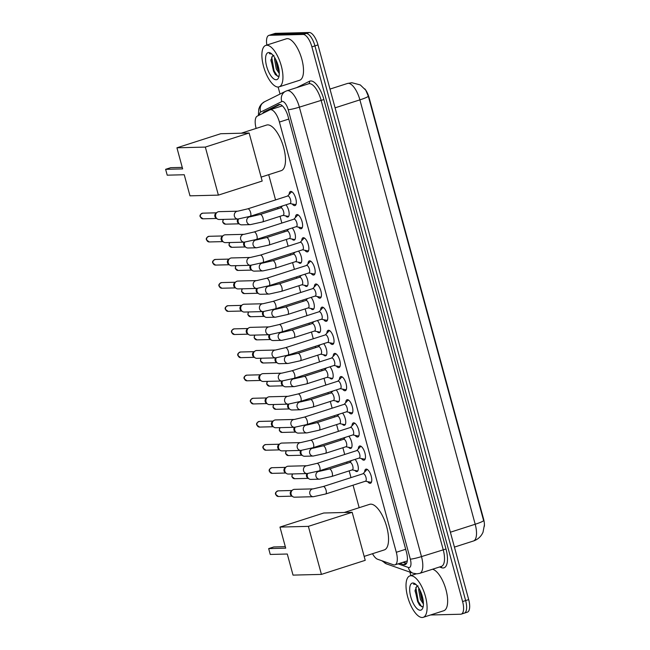 <?xml version="1.0" encoding="UTF-8"?>
<svg xmlns="http://www.w3.org/2000/svg" width="650" height="650" viewBox="0 0 650 650"><rect width="100%" height="100%" fill="white"/><g stroke="black" fill="none" stroke-linecap="round" stroke-linejoin="round"><path stroke-width="0.97" d="M285.935 204.823A6.963 2.746 72.2 0 1 288.998 211.908A6.963 2.746 72.2 0 1 287.934 216.978A6.963 2.746 72.2 0 1 287.617 217.027A6.963 2.746 72.2 0 1 285.675 215.881M292.224 227.963A6.963 2.746 72.2 0 1 295.287 235.048A6.963 2.746 72.2 0 1 294.223 240.118A6.963 2.746 72.2 0 1 293.906 240.167A6.963 2.746 72.2 0 1 291.964 239.021M298.512 251.103A6.963 2.746 72.2 0 1 301.576 258.188A6.963 2.746 72.2 0 1 300.503 263.258A6.963 2.746 72.2 0 1 300.194 263.315A6.963 2.746 72.2 0 1 298.252 262.161M304.793 274.243A6.963 2.746 72.2 0 1 307.856 281.328A6.963 2.746 72.2 0 1 306.792 286.398A6.963 2.746 72.2 0 1 306.475 286.455A6.963 2.746 72.2 0 1 304.541 285.301M311.082 297.383A6.963 2.746 72.2 0 1 314.145 304.476A6.963 2.746 72.2 0 1 313.081 309.538A6.963 2.746 72.2 0 1 312.764 309.595A6.963 2.746 72.2 0 1 310.822 308.441M317.371 320.523A6.963 2.746 72.2 0 1 320.434 327.616A6.963 2.746 72.2 0 1 319.369 332.678A6.963 2.746 72.2 0 1 319.053 332.735A6.963 2.746 72.2 0 1 317.111 331.581M323.659 343.663A6.963 2.746 72.2 0 1 326.723 350.756A6.963 2.746 72.2 0 1 325.658 355.818A6.963 2.746 72.2 0 1 325.341 355.875A6.963 2.746 72.2 0 1 323.399 354.721M329.948 366.811A6.963 2.746 72.2 0 1 333.011 373.896A6.963 2.746 72.2 0 1 331.939 378.958A6.963 2.746 72.2 0 1 331.63 379.015A6.963 2.746 72.2 0 1 329.688 377.861M336.237 389.951A6.963 2.746 72.2 0 1 339.3 397.036A6.963 2.746 72.2 0 1 338.227 402.106A6.963 2.746 72.2 0 1 337.911 402.155A6.963 2.746 72.2 0 1 335.977 401.009M342.517 413.091A6.963 2.746 72.2 0 1 345.581 420.176A6.963 2.746 72.2 0 1 344.516 425.246A6.963 2.746 72.2 0 1 344.199 425.295A6.963 2.746 72.2 0 1 342.257 424.149M348.806 436.231A6.963 2.746 72.2 0 1 351.869 443.316A6.963 2.746 72.2 0 1 350.805 448.386A6.963 2.746 72.2 0 1 350.488 448.435A6.963 2.746 72.2 0 1 348.546 447.289M355.095 459.371A6.963 2.746 72.2 0 1 358.158 466.456A6.963 2.746 72.2 0 1 357.094 471.526A6.963 2.746 72.2 0 1 356.777 471.575A6.963 2.746 72.2 0 1 354.835 470.429M289.161 194.366A7.41 2.917 72.2 0 1 290.469 191.466A7.41 2.917 72.2 0 1 290.81 191.417A7.41 2.917 72.2 0 1 295.644 198.039A7.41 2.917 72.2 0 1 295.002 205.579A7.41 2.917 72.2 0 1 294.669 205.636A7.41 2.917 72.2 0 1 292.248 203.986M295.449 217.506A7.41 2.917 72.2 0 1 296.757 214.614A7.41 2.917 72.2 0 1 297.091 214.557A7.41 2.917 72.2 0 1 301.933 221.179A7.41 2.917 72.2 0 1 301.291 228.719A7.41 2.917 72.2 0 1 300.958 228.776A7.41 2.917 72.2 0 1 298.537 227.126M301.738 240.646A7.41 2.917 72.2 0 1 303.046 237.754A7.41 2.917 72.2 0 1 303.379 237.697A7.41 2.917 72.2 0 1 308.214 244.319A7.41 2.917 72.2 0 1 307.58 251.859A7.41 2.917 72.2 0 1 307.247 251.916A7.41 2.917 72.2 0 1 304.826 250.266M308.019 263.794A7.41 2.917 72.2 0 1 309.335 260.894A7.41 2.917 72.2 0 1 309.668 260.837A7.41 2.917 72.2 0 1 314.502 267.459A7.41 2.917 72.2 0 1 313.869 274.999A7.41 2.917 72.2 0 1 313.536 275.056A7.41 2.917 72.2 0 1 311.114 273.406M314.308 286.934A7.41 2.917 72.2 0 1 315.624 284.034A7.41 2.917 72.2 0 1 315.957 283.977A7.41 2.917 72.2 0 1 320.791 290.599A7.41 2.917 72.2 0 1 320.149 298.139A7.41 2.917 72.2 0 1 319.816 298.196A7.41 2.917 72.2 0 1 317.395 296.546M320.596 310.074A7.41 2.917 72.2 0 1 321.904 307.174A7.41 2.917 72.2 0 1 322.246 307.117A7.41 2.917 72.2 0 1 327.08 313.739A7.41 2.917 72.2 0 1 326.438 321.279A7.41 2.917 72.2 0 1 326.105 321.336A7.41 2.917 72.2 0 1 323.684 319.686M326.885 333.214A7.41 2.917 72.2 0 1 328.193 330.314A7.41 2.917 72.2 0 1 328.526 330.257A7.41 2.917 72.2 0 1 333.369 336.879A7.41 2.917 72.2 0 1 332.727 344.419A7.41 2.917 72.2 0 1 332.394 344.476A7.41 2.917 72.2 0 1 329.973 342.826M333.174 356.354A7.41 2.917 72.2 0 1 334.482 353.454A7.41 2.917 72.2 0 1 334.815 353.397A7.41 2.917 72.2 0 1 339.649 360.019A7.41 2.917 72.2 0 1 339.016 367.559A7.41 2.917 72.2 0 1 338.683 367.616A7.41 2.917 72.2 0 1 336.261 365.966M339.454 379.494A7.41 2.917 72.2 0 1 340.771 376.594A7.41 2.917 72.2 0 1 341.104 376.537A7.41 2.917 72.2 0 1 345.938 383.159A7.41 2.917 72.2 0 1 345.304 390.699A7.41 2.917 72.2 0 1 344.971 390.756A7.41 2.917 72.2 0 1 342.55 389.106M345.743 402.634A7.41 2.917 72.2 0 1 347.059 399.734A7.41 2.917 72.2 0 1 347.392 399.677A7.41 2.917 72.2 0 1 352.227 406.307A7.41 2.917 72.2 0 1 351.593 413.839A7.41 2.917 72.2 0 1 351.252 413.896A7.41 2.917 72.2 0 1 348.831 412.246M352.032 425.774A7.41 2.917 72.2 0 1 353.348 422.874A7.41 2.917 72.2 0 1 353.681 422.817A7.41 2.917 72.2 0 1 358.516 429.447A7.41 2.917 72.2 0 1 357.874 436.987A7.41 2.917 72.2 0 1 357.541 437.036A7.41 2.917 72.2 0 1 355.119 435.386M358.321 448.914A7.41 2.917 72.2 0 1 359.629 446.014A7.41 2.917 72.2 0 1 359.962 445.957A7.41 2.917 72.2 0 1 364.804 452.587A7.41 2.917 72.2 0 1 364.162 460.127A7.41 2.917 72.2 0 1 363.829 460.176A7.41 2.917 72.2 0 1 361.408 458.534M364.609 472.054A7.41 2.917 72.2 0 1 365.918 469.154A7.41 2.917 72.2 0 1 366.251 469.105A7.41 2.917 72.2 0 1 371.093 475.727A7.41 2.917 72.2 0 1 370.451 483.267A7.41 2.917 72.2 0 1 370.118 483.324A7.41 2.917 72.2 0 1 367.697 481.674M372.507 553.702A13.057 5.143 -107.8 0 0 377.609 559.252L393.412 564.785A13.057 5.143 -107.8 0 0 394.387 564.956A13.057 5.143 -107.8 0 0 394.973 564.858A13.057 5.143 -107.8 0 0 396.305 552.289L279.419 122.07A13.057 5.143 -107.8 0 0 270.099 109.769A13.057 5.143 -107.8 0 0 269.815 109.891L257.221 116.139A13.057 5.143 -107.8 0 0 256.132 128.424M484.372 526.264A11.749 4.631 -107.8 0 0 483.535 518.863L369.143 97.817A11.749 4.631 -107.8 0 0 364.804 88.879M268.694 174.679L275.551 199.932M277.615 207.496L277.956 208.756M280.012 216.32L281.84 223.072M283.896 230.636L284.237 231.896M286.293 239.46L288.129 246.212M290.184 253.776L290.526 255.036M292.581 262.6L294.418 269.352M296.473 276.916L296.814 278.176M298.87 285.748L300.706 292.492M302.762 300.056L303.103 301.316M305.159 308.888L306.995 315.632M309.051 323.204L309.392 324.456M311.447 332.028L313.276 338.772M315.331 346.344L315.673 347.596M317.736 355.168L319.564 361.912M321.62 369.484L321.961 370.736M324.017 378.308L325.853 385.052M327.909 392.624L328.25 393.876M330.306 401.448L332.142 408.192M334.197 415.764L334.539 417.016M336.594 424.588L338.431 431.332M340.486 438.904L340.827 440.164M342.883 447.728L344.711 454.472M346.767 462.044L347.108 463.304M349.172 470.868L351 477.62M353.056 485.184L359.174 507.699M484.38 525.062L482.991 532.334L481.951 534.308C479.919 537.542 477.076 539.776 473.419 541.003A17.412 6.857 -107.8 0 0 475.199 524.249A15.234 1.609 -15.2 0 0 483.624 520.626L368.322 96.249L365.747 90.171L360.295 84.939L351.845 82.721L347.474 83.468L329.981 89.082M266.866 45.061A13.057 5.143 72.2 0 1 268.84 35.409L271.895 34.426A13.057 5.143 72.2 0 1 272.48 34.328L306.199 33.475A13.057 5.143 72.2 0 1 314.933 45.874L465.644 600.584A13.057 5.143 72.2 0 1 464.311 613.153L467.358 612.17A13.057 5.143 72.2 0 0 468.691 599.601L317.98 44.899A13.057 5.143 72.2 0 0 309.246 32.5L275.527 33.345A13.057 5.143 72.2 0 0 274.942 33.451L271.895 34.426A13.057 5.143 72.2 0 1 272.48 34.328L306.199 33.475A13.057 5.143 72.2 0 1 314.933 45.874L465.644 600.584A13.057 5.143 72.2 0 1 464.311 613.153A13.057 5.143 72.2 0 1 463.718 613.251M399.856 563.29L403.536 564.582A13.057 5.143 -107.8 0 0 404.511 564.744A13.057 5.143 -107.8 0 0 405.104 564.647A13.057 5.143 -107.8 0 0 406.437 552.086L288.178 116.838A13.057 5.143 -107.8 0 0 278.866 104.544A13.057 5.143 -107.8 0 0 278.582 104.658L264.095 111.849A13.057 5.143 -107.8 0 0 262.754 113.392M268.84 35.409A13.057 5.143 72.2 0 1 269.433 35.303L303.152 34.458A13.057 5.143 72.2 0 1 311.886 46.857L462.597 601.559A13.057 5.143 72.2 0 1 461.264 614.128A13.057 5.143 72.2 0 1 460.671 614.226L430.519 614.989M410.865 575.583L409.923 572.114M280.036 94.055L278.119 87.019M266.224 111.67A13.057 5.143 72.2 0 1 267.142 110.866L279.988 104.487M406.429 563.542L402.902 562.307M410.873 575.729A21.767 8.572 72.2 0 1 425.084 595.189A21.767 8.572 72.2 0 1 423.207 617.337A21.767 8.572 72.2 0 1 422.224 617.5A21.767 8.572 72.2 0 1 408.013 598.041A21.767 8.572 72.2 0 1 409.89 575.892A21.767 8.572 72.2 0 1 410.873 575.729M432.518 569.238A21.767 8.572 72.2 0 1 445.997 589.802A21.767 8.572 72.2 0 1 443.771 610.732L423.207 617.337M418.031 585.878L416.666 586.454L415.033 590.939L419.258 604.784L421.956 606.791L423.223 606.369M420.249 610.228A14.186 5.59 72.2 0 1 410.759 596.757A14.186 5.59 72.2 0 1 412.848 583.001A14.186 5.59 72.2 0 1 414.911 583.676A14.186 5.59 72.2 0 1 421.874 594.904A14.186 5.59 72.2 0 1 422.752 608.091A14.186 5.59 72.2 0 1 420.249 610.228M415.61 584.188L413.489 584.155L415.976 584.504M414.391 583.919L413.847 584.009M416.666 586.454A9.839 3.876 72.2 0 1 417.349 586.024A9.839 3.876 72.2 0 1 417.373 586.016M419.851 589.948L421.631 599.089L423.361 602.274M418.86 588.169L418.665 589.778L420.42 599.479L423.418 603.988M420.006 590.257L423.321 601.794M415.082 590.135L417.641 601.616L419.632 605.239M420.851 592.117L423.069 599.852M415.813 587.47L418.243 601.421L421.679 606.734M266.744 45.248A21.767 8.572 72.2 0 1 280.954 64.707A21.767 8.572 72.2 0 1 279.077 86.856A21.767 8.572 72.2 0 1 278.094 87.019A21.767 8.572 72.2 0 1 263.884 67.559A21.767 8.572 72.2 0 1 265.761 45.411A21.767 8.572 72.2 0 1 266.744 45.248M265.761 45.411L286.333 38.805A21.767 8.572 72.2 0 1 287.316 38.642A21.767 8.572 72.2 0 1 301.519 58.102A21.767 8.572 72.2 0 1 299.642 80.251L279.077 86.856M273.902 55.396L272.537 55.973L270.904 60.458L275.129 74.311L277.826 76.31L279.094 75.888M276.12 79.755A14.186 5.59 72.2 0 1 266.638 66.284A14.186 5.59 72.2 0 1 268.718 52.52A14.186 5.59 72.2 0 1 270.782 53.194A14.186 5.59 72.2 0 1 277.745 64.423A14.186 5.59 72.2 0 1 278.623 77.61A14.186 5.59 72.2 0 1 276.12 79.755M271.481 53.706L269.36 53.674L271.846 54.023M270.27 53.438L269.717 53.527M272.537 55.973A9.839 3.876 72.2 0 1 273.219 55.542A9.839 3.876 72.2 0 1 273.244 55.534M275.722 59.475L277.501 68.608L279.232 71.793M274.739 57.688L274.536 59.296L276.291 68.998L279.289 73.515M275.876 59.776L279.191 71.313M270.961 59.654L273.512 71.134L275.502 74.758M276.721 61.644L278.939 69.371M271.684 56.989L274.113 70.939L277.55 76.253M344.264 512.484L369.639 504.335A23.944 9.433 72.2 0 1 370.719 504.156A23.944 9.433 72.2 0 1 386.352 525.566A23.944 9.433 72.2 0 1 384.288 549.924L364.154 556.392M285.707 548.169L268.669 548.6L270.254 554.45L287.292 554.019L293.02 575.112L321.417 574.397L308.368 526.362L279.971 527.077L285.707 548.169M285.293 546.666L273.772 546.959L268.669 548.6M279.971 527.077L323.773 513.004L352.17 512.289L365.227 560.324L321.417 574.397M308.368 526.362L352.17 512.289M241.215 133.218L266.598 125.06A23.944 9.433 72.2 0 1 267.678 124.881A23.944 9.433 72.2 0 1 283.303 146.291A23.944 9.433 72.2 0 1 281.239 170.649L261.105 177.117M182.658 168.894L165.62 169.325L167.213 175.175L184.243 174.744L189.979 195.837L218.376 195.122L205.327 147.087L176.93 147.802L182.658 168.894M182.252 167.399L170.722 167.684L165.62 169.325M176.93 147.802L220.732 133.729L249.129 133.014L262.178 181.049L218.376 195.122M205.327 147.087L249.129 133.014M365.414 481.211L370.37 482.202A6.532 2.576 -107.8 0 0 370.646 482.235A6.532 2.576 -107.8 0 0 370.947 482.178A6.532 2.576 -107.8 0 0 371.597 481.642M367.794 469.804A6.532 2.576 -107.8 0 0 367.242 469.698A6.532 2.576 -107.8 0 0 366.949 469.747A6.532 2.576 -107.8 0 0 366.47 470.064L363.017 473.753A3.916 1.544 -107.8 0 1 363.179 473.704L323.261 486.525A3.916 1.544 -107.8 0 1 323.432 486.501A3.916 1.544 -107.8 0 1 325.983 489.978A3.916 1.544 -107.8 0 1 325.658 493.992A3.916 1.544 -107.8 0 1 325.479 494.016M365.398 481.195A3.916 1.544 -107.8 0 0 365.576 481.163A3.916 1.544 -107.8 0 0 365.909 477.181A3.916 1.544 -107.8 0 0 363.358 473.671A3.916 1.544 -107.8 0 0 363.179 473.704M313.186 488.881A3.916 3.575 -91.4 0 0 309.863 493.894A3.916 3.575 -91.4 0 0 313.389 496.714L294.678 497.185A3.916 3.575 -91.4 0 1 293.564 489.507A3.916 3.575 -91.4 0 1 294.483 489.352L313.186 488.881L323.261 486.525M292.662 496.559L291.419 495.69A2.828 2.584 -91.4 0 1 291.306 491.002L292.5 490.067M359.125 458.071L364.081 459.062A6.532 2.576 -107.8 0 0 364.366 459.087A6.532 2.576 -107.8 0 0 364.658 459.038A6.532 2.576 -107.8 0 0 365.308 458.502M361.506 446.664A6.532 2.576 -107.8 0 0 360.953 446.558A6.532 2.576 -107.8 0 0 360.661 446.607A6.532 2.576 -107.8 0 0 360.181 446.924L356.728 450.613M359.109 458.055A3.916 1.544 -107.8 0 0 359.287 458.023A3.916 1.544 -107.8 0 0 359.621 454.033A3.916 1.544 -107.8 0 0 357.069 450.531A3.916 1.544 -107.8 0 0 356.891 450.564A3.916 1.544 -107.8 0 0 356.728 450.645M306.906 465.741A3.916 3.575 -91.4 0 0 303.574 470.754A3.916 3.575 -91.4 0 0 307.101 473.574L288.397 474.045A3.916 3.575 -91.4 0 1 287.276 466.367A3.916 3.575 -91.4 0 1 288.194 466.212L306.906 465.741L316.973 463.385A3.916 1.544 -107.8 0 1 317.151 463.361A3.916 1.544 -107.8 0 1 319.702 466.838A3.916 1.544 -107.8 0 1 319.369 470.844A3.916 1.544 -107.8 0 1 319.191 470.876M286.374 473.419L285.131 472.55A2.828 2.584 -91.4 0 1 285.017 467.862L286.211 466.927M350.439 427.505A3.916 1.544 -107.8 0 1 350.602 427.424A3.916 1.544 -107.8 0 1 350.781 427.391A3.916 1.544 -107.8 0 1 353.34 430.893A3.916 1.544 -107.8 0 1 352.999 434.882A3.916 1.544 -107.8 0 1 352.82 434.915L357.801 435.923A6.532 2.576 -107.8 0 0 358.077 435.947A6.532 2.576 -107.8 0 0 358.369 435.898A6.532 2.576 -107.8 0 0 359.027 435.362M355.225 423.524A6.532 2.576 -107.8 0 0 354.673 423.418A6.532 2.576 -107.8 0 0 354.372 423.467A6.532 2.576 -107.8 0 0 353.901 423.784L350.447 427.473M300.617 442.601A3.916 3.575 -91.4 0 0 297.286 447.614A3.916 3.575 -91.4 0 0 300.812 450.434L282.108 450.897A3.916 3.575 -91.4 0 1 280.987 443.227A3.916 3.575 -91.4 0 1 281.913 443.064L300.617 442.601L310.684 440.245A3.916 1.544 -107.8 0 1 310.863 440.221A3.916 1.544 -107.8 0 1 313.414 443.698A3.916 1.544 -107.8 0 1 313.081 447.704A3.916 1.544 -107.8 0 1 312.902 447.736M280.085 450.279L278.85 449.41A2.828 2.584 -91.4 0 1 278.728 444.722L279.923 443.788M346.556 411.791L351.512 412.783A6.532 2.576 -107.8 0 0 351.788 412.807A6.532 2.576 -107.8 0 0 352.081 412.758A6.532 2.576 -107.8 0 0 352.739 412.222M348.936 400.384A6.532 2.576 -107.8 0 0 348.384 400.278A6.532 2.576 -107.8 0 0 348.091 400.327A6.532 2.576 -107.8 0 0 347.612 400.644L344.159 404.332M346.539 411.775A3.916 1.544 -107.8 0 0 346.71 411.743A3.916 1.544 -107.8 0 0 347.051 407.753A3.916 1.544 -107.8 0 0 344.492 404.251A3.916 1.544 -107.8 0 0 344.313 404.284A3.916 1.544 -107.8 0 0 344.159 404.365M294.328 419.453A3.916 3.575 -91.4 0 0 290.997 424.474A3.916 3.575 -91.4 0 0 294.523 427.286L275.819 427.757A3.916 3.575 -91.4 0 1 274.698 420.087A3.916 3.575 -91.4 0 1 275.624 419.924L294.328 419.453L304.395 417.105A3.916 1.544 -107.8 0 1 304.574 417.081A3.916 1.544 -107.8 0 1 307.125 420.558A3.916 1.544 -107.8 0 1 306.792 424.564A3.916 1.544 -107.8 0 1 306.613 424.596M273.804 427.139L272.561 426.27A2.828 2.584 -91.4 0 1 272.439 421.582L273.642 420.648M340.267 388.651L345.223 389.642A6.532 2.576 -107.8 0 0 345.499 389.667A6.532 2.576 -107.8 0 0 345.792 389.618A6.532 2.576 -107.8 0 0 346.45 389.082M342.648 377.244A6.532 2.576 -107.8 0 0 342.095 377.138A6.532 2.576 -107.8 0 0 341.803 377.187A6.532 2.576 -107.8 0 0 341.323 377.504L337.87 381.192M340.251 388.635A3.916 1.544 -107.8 0 0 340.421 388.602A3.916 1.544 -107.8 0 0 340.762 384.613A3.916 1.544 -107.8 0 0 338.203 381.111A3.916 1.544 -107.8 0 0 338.033 381.144A3.916 1.544 -107.8 0 0 337.87 381.217M288.039 396.313A3.916 3.575 -91.4 0 0 284.708 401.334A3.916 3.575 -91.4 0 0 288.243 404.146L269.531 404.617A3.916 3.575 -91.4 0 1 268.409 396.947A3.916 3.575 -91.4 0 1 269.336 396.784L288.039 396.313L298.106 393.965A3.916 1.544 -107.8 0 1 298.285 393.933A3.916 1.544 -107.8 0 1 300.836 397.418A3.916 1.544 -107.8 0 1 300.503 401.424A3.916 1.544 -107.8 0 1 300.332 401.456M267.516 403.999L266.273 403.13A2.828 2.584 -91.4 0 1 266.159 398.442L267.353 397.507M336.359 354.104A6.532 2.576 -107.8 0 0 335.806 353.998A6.532 2.576 -107.8 0 0 335.514 354.047A6.532 2.576 -107.8 0 0 335.034 354.356L331.581 358.053A3.916 1.544 -107.8 0 1 331.744 358.004A3.916 1.544 -107.8 0 1 331.914 357.971A3.916 1.544 -107.8 0 1 334.474 361.473A3.916 1.544 -107.8 0 1 334.141 365.463A3.916 1.544 -107.8 0 1 333.962 365.487L338.934 366.502A6.532 2.576 -107.8 0 0 339.211 366.527A6.532 2.576 -107.8 0 0 339.511 366.478A6.532 2.576 -107.8 0 0 340.161 365.942M281.751 373.173A3.916 3.575 -91.4 0 0 278.428 378.194A3.916 3.575 -91.4 0 0 281.954 381.006L263.242 381.477A3.916 3.575 -91.4 0 1 262.129 373.807A3.916 3.575 -91.4 0 1 263.047 373.644L281.751 373.173L291.826 370.825A3.916 1.544 -107.8 0 1 291.996 370.793A3.916 1.544 -107.8 0 1 294.548 374.278A3.916 1.544 -107.8 0 1 294.223 378.284A3.916 1.544 -107.8 0 1 294.044 378.316M261.227 380.859L259.984 379.99A2.828 2.584 -91.4 0 1 259.87 375.302L261.064 374.368M327.689 342.371L332.646 343.363A6.532 2.576 -107.8 0 0 332.922 343.387A6.532 2.576 -107.8 0 0 333.223 343.338A6.532 2.576 -107.8 0 0 333.873 342.794M330.07 330.964A6.532 2.576 -107.8 0 0 329.517 330.858A6.532 2.576 -107.8 0 0 329.225 330.907A6.532 2.576 -107.8 0 0 328.746 331.216L325.293 334.912M327.673 342.347A3.916 1.544 -107.8 0 0 327.852 342.322A3.916 1.544 -107.8 0 0 328.185 338.333A3.916 1.544 -107.8 0 0 325.634 334.831A3.916 1.544 -107.8 0 0 325.455 334.864A3.916 1.544 -107.8 0 0 325.293 334.937M275.47 350.033A3.916 3.575 -91.4 0 0 272.139 355.054A3.916 3.575 -91.4 0 0 275.665 357.866L256.961 358.337A3.916 3.575 -91.4 0 1 255.84 350.659A3.916 3.575 -91.4 0 1 256.758 350.504L275.47 350.033L285.537 347.685A3.916 1.544 -107.8 0 1 285.716 347.652A3.916 1.544 -107.8 0 1 288.267 351.138A3.916 1.544 -107.8 0 1 287.934 355.144A3.916 1.544 -107.8 0 1 287.755 355.176M254.938 357.719L253.695 356.85A2.828 2.584 -91.4 0 1 253.581 352.162L254.776 351.227M321.401 319.231L326.365 320.223A6.532 2.576 -107.8 0 0 326.641 320.247A6.532 2.576 -107.8 0 0 326.934 320.198A6.532 2.576 -107.8 0 0 327.592 319.654M323.789 307.824A6.532 2.576 -107.8 0 0 323.237 307.718A6.532 2.576 -107.8 0 0 322.936 307.767A6.532 2.576 -107.8 0 0 322.457 308.076L319.012 311.773M321.384 319.207A3.916 1.544 -107.8 0 0 321.563 319.183A3.916 1.544 -107.8 0 0 321.904 315.193A3.916 1.544 -107.8 0 0 319.345 311.691A3.916 1.544 -107.8 0 0 319.166 311.724A3.916 1.544 -107.8 0 0 319.004 311.797M269.181 326.893A3.916 3.575 -91.4 0 0 265.85 331.914A3.916 3.575 -91.4 0 0 269.376 334.726L250.672 335.197A3.916 3.575 -91.4 0 1 249.551 327.519A3.916 3.575 -91.4 0 1 250.477 327.364L269.181 326.893L279.248 324.545A3.916 1.544 -107.8 0 1 279.427 324.512A3.916 1.544 -107.8 0 1 281.978 327.998A3.916 1.544 -107.8 0 1 281.645 332.004A3.916 1.544 -107.8 0 1 281.466 332.036M248.649 334.579L247.414 333.71A2.828 2.584 -91.4 0 1 247.293 329.022L248.487 328.088M315.12 296.091L320.076 297.082A6.532 2.576 -107.8 0 0 320.352 297.107A6.532 2.576 -107.8 0 0 320.645 297.058A6.532 2.576 -107.8 0 0 321.303 296.514M317.501 284.684A6.532 2.576 -107.8 0 0 316.948 284.578A6.532 2.576 -107.8 0 0 316.656 284.627A6.532 2.576 -107.8 0 0 316.176 284.936L312.723 288.632A3.916 1.544 -107.8 0 1 312.877 288.576L272.959 301.405A3.916 1.544 -107.8 0 1 273.138 301.373A3.916 1.544 -107.8 0 1 275.689 304.858A3.916 1.544 -107.8 0 1 275.356 308.864A3.916 1.544 -107.8 0 1 275.178 308.896M315.096 296.067A3.916 1.544 -107.8 0 0 315.274 296.043A3.916 1.544 -107.8 0 0 315.616 292.053A3.916 1.544 -107.8 0 0 313.056 288.551A3.916 1.544 -107.8 0 0 312.877 288.576M262.892 303.753A3.916 3.575 -91.4 0 0 259.561 308.774A3.916 3.575 -91.4 0 0 263.088 311.586L244.384 312.057A3.916 3.575 -91.4 0 1 243.262 304.379A3.916 3.575 -91.4 0 1 244.189 304.224L262.892 303.753L272.959 301.405M242.369 311.439L241.126 310.562A2.828 2.584 -91.4 0 1 241.004 305.874L242.206 304.947M308.831 272.951L313.787 273.942A6.532 2.576 -107.8 0 0 314.064 273.967A6.532 2.576 -107.8 0 0 314.356 273.918A6.532 2.576 -107.8 0 0 315.014 273.374M311.212 261.544A6.532 2.576 -107.8 0 0 310.659 261.438A6.532 2.576 -107.8 0 0 310.367 261.487A6.532 2.576 -107.8 0 0 309.887 261.796L306.434 265.493M308.815 272.927A3.916 1.544 -107.8 0 0 308.986 272.894A3.916 1.544 -107.8 0 0 309.327 268.913A3.916 1.544 -107.8 0 0 306.767 265.411A3.916 1.544 -107.8 0 0 306.597 265.436A3.916 1.544 -107.8 0 0 306.434 265.517M256.604 280.613A3.916 3.575 -91.4 0 0 253.273 285.634A3.916 3.575 -91.4 0 0 256.799 288.446L238.095 288.917A3.916 3.575 -91.4 0 1 236.974 281.239A3.916 3.575 -91.4 0 1 237.9 281.084L256.604 280.613L266.671 278.265A3.916 1.544 -107.8 0 1 266.849 278.233A3.916 1.544 -107.8 0 1 269.401 281.718A3.916 1.544 -107.8 0 1 269.067 285.724A3.916 1.544 -107.8 0 1 268.897 285.748M236.08 288.299L234.837 287.422A2.828 2.584 -91.4 0 1 234.715 282.734L235.918 281.808M304.923 238.404A6.532 2.576 -107.8 0 0 304.371 238.29A6.532 2.576 -107.8 0 0 304.078 238.347A6.532 2.576 -107.8 0 0 303.599 238.656L300.146 242.352A3.916 1.544 -107.8 0 1 300.308 242.296A3.916 1.544 -107.8 0 1 300.479 242.271A3.916 1.544 -107.8 0 1 303.038 245.773A3.916 1.544 -107.8 0 1 302.705 249.754A3.916 1.544 -107.8 0 1 302.526 249.787L307.499 250.803A6.532 2.576 -107.8 0 0 307.775 250.827A6.532 2.576 -107.8 0 0 308.076 250.778A6.532 2.576 -107.8 0 0 308.726 250.234M261.024 263.12L262.73 263.079A3.916 3.575 -91.4 0 0 259.399 268.101A3.916 3.575 -91.4 0 0 262.925 270.912L254.304 271.131A3.916 3.575 -91.4 0 1 252.281 270.506L251.046 269.636A2.828 2.584 -91.4 0 1 250.551 265.306L231.806 265.777A3.916 3.575 -91.4 0 1 230.693 258.099A3.916 3.575 -91.4 0 1 231.611 257.944L250.315 257.473L260.39 255.125A3.916 1.544 -107.8 0 1 260.561 255.092A3.916 1.544 -107.8 0 1 263.112 258.578A3.916 1.544 -107.8 0 1 262.787 262.584A3.916 1.544 -107.8 0 1 262.608 262.608M229.791 265.159L228.548 264.282A2.828 2.584 -91.4 0 1 228.434 259.594L229.629 258.668M296.254 226.671L301.21 227.662A6.532 2.576 -107.8 0 0 301.486 227.687A6.532 2.576 -107.8 0 0 301.787 227.638A6.532 2.576 -107.8 0 0 302.437 227.094M298.634 215.264A6.532 2.576 -107.8 0 0 298.082 215.15A6.532 2.576 -107.8 0 0 297.789 215.199A6.532 2.576 -107.8 0 0 297.31 215.516L293.857 219.213M296.238 226.647A3.916 1.544 -107.8 0 0 296.416 226.614A3.916 1.544 -107.8 0 0 296.749 222.633A3.916 1.544 -107.8 0 0 294.198 219.131A3.916 1.544 -107.8 0 0 294.019 219.156A3.916 1.544 -107.8 0 0 293.857 219.237M244.034 234.333A3.916 3.575 -91.4 0 0 240.703 239.346A3.916 3.575 -91.4 0 0 244.229 242.166L225.526 242.637A3.916 3.575 -91.4 0 1 224.404 234.959A3.916 3.575 -91.4 0 1 225.322 234.804L244.034 234.333L254.101 231.985A3.916 1.544 -107.8 0 1 254.28 231.953A3.916 1.544 -107.8 0 1 256.831 235.438A3.916 1.544 -107.8 0 1 256.498 239.444A3.916 1.544 -107.8 0 1 256.319 239.468M223.502 242.011L222.259 241.142A2.828 2.584 -91.4 0 1 222.146 236.454L223.34 235.528M289.965 203.531L294.929 204.523A6.532 2.576 -107.8 0 0 295.206 204.547A6.532 2.576 -107.8 0 0 295.498 204.498A6.532 2.576 -107.8 0 0 296.148 203.954M292.354 192.124A6.532 2.576 -107.8 0 0 291.801 192.01A6.532 2.576 -107.8 0 0 291.501 192.059A6.532 2.576 -107.8 0 0 291.021 192.376L287.568 196.064M289.949 203.507A3.916 1.544 -107.8 0 0 290.127 203.474A3.916 1.544 -107.8 0 0 290.469 199.493A3.916 1.544 -107.8 0 0 287.909 195.983A3.916 1.544 -107.8 0 0 287.731 196.016A3.916 1.544 -107.8 0 0 287.568 196.097M237.746 211.193A3.916 3.575 -91.4 0 0 234.414 216.206A3.916 3.575 -91.4 0 0 237.941 219.026L219.237 219.497A3.916 3.575 -91.4 0 1 218.116 211.819A3.916 3.575 -91.4 0 1 219.042 211.664L237.746 211.193L247.812 208.837A3.916 1.544 -107.8 0 1 247.991 208.812A3.916 1.544 -107.8 0 1 250.543 212.298A3.916 1.544 -107.8 0 1 250.209 216.304A3.916 1.544 -107.8 0 1 250.031 216.328M217.214 218.871L215.979 218.002A2.828 2.584 -91.4 0 1 215.857 213.314L217.051 212.379M352.186 469.901L357.151 470.892A6.532 2.576 -107.8 0 0 357.427 470.917A6.532 2.576 -107.8 0 0 357.719 470.868A6.532 2.576 -107.8 0 0 357.874 470.803L357.719 470.868M352.17 469.877A3.916 1.544 -107.8 0 0 352.349 469.844A3.916 1.544 -107.8 0 0 352.69 465.863A3.916 1.544 -107.8 0 0 350.131 462.361A3.916 1.544 -107.8 0 0 349.952 462.386A3.916 1.544 -107.8 0 0 349.789 462.467M317.606 471.388L319.312 471.348A3.916 3.575 -91.4 0 0 315.989 476.361A3.916 3.575 -91.4 0 0 319.516 479.18L310.887 479.399A3.916 3.575 -91.4 0 1 307.669 473.541M308.872 478.774L307.629 477.904A2.828 2.584 -91.4 0 1 307.141 473.566M345.906 446.761L350.862 447.753A6.532 2.576 -107.8 0 0 351.138 447.777A6.532 2.576 -107.8 0 0 351.431 447.728A6.532 2.576 -107.8 0 0 351.585 447.663M345.889 446.737A3.916 1.544 -107.8 0 0 346.06 446.704A3.916 1.544 -107.8 0 0 346.401 442.723A3.916 1.544 -107.8 0 0 343.842 439.221A3.916 1.544 -107.8 0 0 343.663 439.246A3.916 1.544 -107.8 0 0 343.509 439.327M311.317 448.248L313.032 448.207A3.916 3.575 -91.4 0 0 309.701 453.221A3.916 3.575 -91.4 0 0 313.227 456.04L304.598 456.251A3.916 3.575 -91.4 0 1 301.389 450.401M302.583 455.634L301.34 454.764A2.828 2.584 -91.4 0 1 300.852 450.426M339.617 423.621L344.573 424.604A6.532 2.576 -107.8 0 0 344.849 424.637A6.532 2.576 -107.8 0 0 345.142 424.588A6.532 2.576 -107.8 0 0 345.304 424.515M339.601 423.597A3.916 1.544 -107.8 0 0 339.771 423.564A3.916 1.544 -107.8 0 0 340.113 419.583A3.916 1.544 -107.8 0 0 337.553 416.073A3.916 1.544 -107.8 0 0 337.382 416.106A3.916 1.544 -107.8 0 0 337.22 416.187M305.029 425.108L306.743 425.067A3.916 3.575 -91.4 0 0 303.412 430.081A3.916 3.575 -91.4 0 0 306.938 432.9L298.309 433.111A3.916 3.575 -91.4 0 1 295.1 427.261M296.294 432.494L295.051 431.624A2.828 2.584 -91.4 0 1 294.564 427.286M333.328 400.473L338.284 401.464A6.532 2.576 -107.8 0 0 338.561 401.489A6.532 2.576 -107.8 0 0 338.861 401.44A6.532 2.576 -107.8 0 0 339.016 401.375M333.312 400.457A3.916 1.544 -107.8 0 0 333.491 400.424A3.916 1.544 -107.8 0 0 333.824 396.443A3.916 1.544 -107.8 0 0 331.264 392.933A3.916 1.544 -107.8 0 0 331.094 392.966A3.916 1.544 -107.8 0 0 330.931 393.047M298.748 401.968L300.454 401.928A3.916 3.575 -91.4 0 0 297.123 406.941A3.916 3.575 -91.4 0 0 300.649 409.76L292.029 409.971A3.916 3.575 -91.4 0 1 288.811 404.121M290.006 409.354L288.771 408.484A2.828 2.584 -91.4 0 1 288.275 404.146M326.471 367.924L324.642 369.874A3.916 1.544 -107.8 0 1 324.805 369.826A3.916 1.544 -107.8 0 1 324.984 369.793A3.916 1.544 -107.8 0 1 327.535 373.295A3.916 1.544 -107.8 0 1 327.202 377.284A3.916 1.544 -107.8 0 1 327.023 377.317L331.996 378.324A6.532 2.576 -107.8 0 0 332.272 378.349A6.532 2.576 -107.8 0 0 332.572 378.3A6.532 2.576 -107.8 0 0 332.727 378.235M292.459 378.828L294.166 378.779A3.916 3.575 -91.4 0 0 290.834 383.801A3.916 3.575 -91.4 0 0 294.361 386.612L285.74 386.831A3.916 3.575 -91.4 0 1 282.523 380.981M283.725 386.214L282.482 385.344A2.828 2.584 -91.4 0 1 281.986 381.006M320.751 354.193L325.715 355.184A6.532 2.576 -107.8 0 0 325.991 355.209A6.532 2.576 -107.8 0 0 326.284 355.16A6.532 2.576 -107.8 0 0 326.438 355.095L326.284 355.16M320.734 354.177A3.916 1.544 -107.8 0 0 320.913 354.144A3.916 1.544 -107.8 0 0 321.254 350.155A3.916 1.544 -107.8 0 0 318.695 346.653A3.916 1.544 -107.8 0 0 318.516 346.686A3.916 1.544 -107.8 0 0 318.354 346.767M286.171 355.688L287.877 355.639A3.916 3.575 -91.4 0 0 284.554 360.661A3.916 3.575 -91.4 0 0 288.08 363.472L279.451 363.691A3.916 3.575 -91.4 0 1 276.234 357.841M277.436 363.074L276.193 362.204A2.828 2.584 -91.4 0 1 275.706 357.866M314.47 331.053L319.426 332.044A6.532 2.576 -107.8 0 0 319.702 332.069A6.532 2.576 -107.8 0 0 319.995 332.02A6.532 2.576 -107.8 0 0 320.149 331.955M314.446 331.037A3.916 1.544 -107.8 0 0 314.624 331.004A3.916 1.544 -107.8 0 0 314.966 327.015A3.916 1.544 -107.8 0 0 312.406 323.513A3.916 1.544 -107.8 0 0 312.227 323.546A3.916 1.544 -107.8 0 0 312.073 323.627M279.882 332.548L281.596 332.499A3.916 3.575 -91.4 0 0 278.265 337.521A3.916 3.575 -91.4 0 0 281.791 340.332L273.162 340.551A3.916 3.575 -91.4 0 1 269.953 334.693M271.148 339.934L269.904 339.064A2.828 2.584 -91.4 0 1 269.417 334.726M307.613 298.504L305.784 300.454A3.916 1.544 -107.8 0 1 305.947 300.406A3.916 1.544 -107.8 0 1 306.118 300.373A3.916 1.544 -107.8 0 1 308.677 303.875A3.916 1.544 -107.8 0 1 308.336 307.864A3.916 1.544 -107.8 0 1 308.165 307.889L313.137 308.904A6.532 2.576 -107.8 0 0 313.414 308.929A6.532 2.576 -107.8 0 0 313.706 308.88A6.532 2.576 -107.8 0 0 313.869 308.815L313.706 308.88M273.593 309.408L275.308 309.359A3.916 3.575 -91.4 0 0 271.976 314.381A3.916 3.575 -91.4 0 0 275.502 317.192L266.874 317.411A3.916 3.575 -91.4 0 1 263.664 311.553M264.859 316.794L263.616 315.916A2.828 2.584 -91.4 0 1 263.128 311.586M301.892 284.773L306.849 285.764A6.532 2.576 -107.8 0 0 307.125 285.789A6.532 2.576 -107.8 0 0 307.426 285.74A6.532 2.576 -107.8 0 0 307.58 285.675L307.426 285.74M301.876 284.749A3.916 1.544 -107.8 0 0 302.055 284.724A3.916 1.544 -107.8 0 0 302.388 280.735A3.916 1.544 -107.8 0 0 299.829 277.233A3.916 1.544 -107.8 0 0 299.658 277.266A3.916 1.544 -107.8 0 0 299.496 277.339M267.312 286.26L269.019 286.219A3.916 3.575 -91.4 0 0 265.688 291.241A3.916 3.575 -91.4 0 0 269.214 294.052L260.593 294.271A3.916 3.575 -91.4 0 1 257.376 288.413M258.57 293.654L257.327 292.776A2.828 2.584 -91.4 0 1 256.839 288.446M295.035 252.224L293.207 254.174A3.916 1.544 -107.8 0 1 293.369 254.126A3.916 1.544 -107.8 0 1 293.548 254.093A3.916 1.544 -107.8 0 1 296.099 257.595A3.916 1.544 -107.8 0 1 295.766 261.584A3.916 1.544 -107.8 0 1 295.588 261.609L300.56 262.624A6.532 2.576 -107.8 0 0 300.836 262.649A6.532 2.576 -107.8 0 0 301.137 262.6A6.532 2.576 -107.8 0 0 301.291 262.535M252.281 270.506A3.916 3.575 -91.4 0 1 251.087 265.273M289.315 238.493L294.279 239.484A6.532 2.576 -107.8 0 0 294.556 239.509A6.532 2.576 -107.8 0 0 294.848 239.46A6.532 2.576 -107.8 0 0 295.002 239.395M289.299 238.469A3.916 1.544 -107.8 0 0 289.477 238.444A3.916 1.544 -107.8 0 0 289.819 234.455A3.916 1.544 -107.8 0 0 287.259 230.953A3.916 1.544 -107.8 0 0 287.081 230.977A3.916 1.544 -107.8 0 0 286.918 231.059M254.735 239.98L256.441 239.939A3.916 3.575 -91.4 0 0 253.118 244.961A3.916 3.575 -91.4 0 0 256.644 247.772L248.016 247.991A3.916 3.575 -91.4 0 1 244.798 242.133M246.001 247.366L244.757 246.496A2.828 2.584 -91.4 0 1 244.27 242.166M283.034 215.353L287.991 216.344A6.532 2.576 -107.8 0 0 288.267 216.369A6.532 2.576 -107.8 0 0 288.559 216.32A6.532 2.576 -107.8 0 0 288.714 216.255M283.01 215.329A3.916 1.544 -107.8 0 0 283.189 215.304A3.916 1.544 -107.8 0 0 283.53 211.315A3.916 1.544 -107.8 0 0 280.971 207.813A3.916 1.544 -107.8 0 0 280.792 207.838A3.916 1.544 -107.8 0 0 280.629 207.919M248.446 216.84L250.161 216.799A3.916 3.575 -91.4 0 0 246.829 221.812A3.916 3.575 -91.4 0 0 250.356 224.632L241.727 224.851A3.916 3.575 -91.4 0 1 238.518 218.993M239.712 224.226L238.469 223.356A2.828 2.584 -91.4 0 1 237.981 219.026M405.673 549.283L396.305 552.289M288.787 119.064L279.419 122.07M368.322 96.249A15.234 1.609 164.8 0 1 359.897 99.864A17.412 6.857 -107.8 0 0 348.254 83.33A17.412 6.857 -107.8 0 0 347.474 83.468M450.377 532.22L475.199 524.249L359.897 99.864L335.075 107.835M317.98 44.899L311.886 46.857M309.246 32.5L303.152 34.458M468.691 599.601L462.597 601.559M275.527 33.345L269.433 35.303M398.084 563.859L408.387 567.466A8.702 3.429 -107.8 0 0 409.037 567.58A8.702 3.429 -107.8 0 0 410.312 559.138L288.202 109.688A8.702 3.429 -107.8 0 0 282.384 101.424A8.702 3.429 -107.8 0 0 281.799 101.571L260.699 112.036A8.702 3.429 -107.8 0 0 259.366 115.074M288.202 109.688A8.702 0.918 164.8 0 0 299.374 107.153L421.484 556.595A17.412 6.857 72.2 0 1 419.713 573.357L441.423 566.378A17.412 6.857 -107.8 0 0 443.194 549.624L321.084 100.181A17.412 6.857 -107.8 0 0 309.441 83.647A17.412 6.857 -107.8 0 0 308.661 83.777L286.951 90.756A17.412 6.857 72.2 0 1 287.731 90.626A17.412 6.857 72.2 0 1 299.374 107.153L323.879 99.539L445.989 548.99L421.484 556.595A8.702 0.918 164.8 0 1 410.312 559.138M286.951 90.756L285.553 91.317A8.702 7.987 63.6 0 0 281.799 101.571M445.989 548.99A19.589 7.719 72.2 0 1 443.105 567.986A19.589 7.719 72.2 0 1 441.642 567.734L439.514 566.995M296.603 87.653L309.473 81.266A19.589 7.719 72.2 0 1 323.879 99.539M309.473 81.266A2.178 1.999 -116.4 0 1 308.588 83.801M440.919 566.54A2.178 1.917 -70.7 0 1 441.642 567.734M285.553 91.317L264.452 101.79A8.702 7.987 63.6 0 0 260.699 112.036M383.134 561.186A8.702 7.67 109.3 0 0 386.661 563.964L413.124 573.235A8.702 7.67 109.3 0 1 408.387 567.466M406.339 563.68L403.536 564.582M267.142 110.866L264.095 111.849M279.159 104.471L278.582 104.658M278.289 490.848C275.868 491.798 274.983 492.984 275.632 494.414L278.436 496.503A2.828 2.584 -91.4 0 1 275.884 494.471A2.828 2.584 -91.4 0 1 278.289 490.848L291.947 490.498M272.001 467.707C269.588 468.658 268.702 469.844 269.344 471.274L272.147 473.363A2.828 2.584 -91.4 0 1 269.596 471.331A2.828 2.584 -91.4 0 1 272.001 467.707L285.659 467.358M265.712 444.567C263.299 445.51 262.413 446.704 263.055 448.134L265.858 450.223A2.828 2.584 -91.4 0 1 263.315 448.191A2.828 2.584 -91.4 0 1 265.712 444.567L279.37 444.218M259.431 421.427C257.01 422.37 256.124 423.564 256.766 424.994L259.569 427.082A2.828 2.584 -91.4 0 1 257.026 425.051A2.828 2.584 -91.4 0 1 259.431 421.427L273.081 421.078M253.143 398.279C250.721 399.23 249.836 400.424 250.486 401.854L253.281 403.942A2.828 2.584 -91.4 0 1 250.738 401.903A2.828 2.584 -91.4 0 1 253.143 398.279L266.801 397.938M246.854 375.139C244.432 376.09 243.547 377.284 244.197 378.714L247 380.803A2.828 2.584 -91.4 0 1 244.449 378.763A2.828 2.584 -91.4 0 1 246.854 375.139L260.512 374.798M240.565 351.999C238.152 352.95 237.266 354.144 237.908 355.574L240.711 357.662A2.828 2.584 -91.4 0 1 238.16 355.623A2.828 2.584 -91.4 0 1 240.565 351.999L254.223 351.658M234.276 328.859C231.863 329.81 230.977 331.004 231.619 332.434L234.422 334.514A2.828 2.584 -91.4 0 1 231.871 332.483A2.828 2.584 -91.4 0 1 234.276 328.859L247.934 328.518M227.996 305.719C225.574 306.67 224.689 307.856 225.331 309.294L228.134 311.374A2.828 2.584 -91.4 0 1 225.591 309.343A2.828 2.584 -91.4 0 1 227.996 305.719L241.646 305.378M221.707 282.579C219.286 283.53 218.4 284.716 219.05 286.146L221.845 288.234A2.828 2.584 -91.4 0 1 219.302 286.203A2.828 2.584 -91.4 0 1 221.707 282.579L235.365 282.238M215.418 259.439C212.997 260.39 212.111 261.576 212.761 263.006L215.564 265.094A2.828 2.584 -91.4 0 1 213.013 263.063A2.828 2.584 -91.4 0 1 215.418 259.439L229.076 259.098M302.705 249.754L262.787 262.584L250.518 265.306A3.916 3.575 -91.4 0 1 246.935 262.251A3.916 3.575 -91.4 0 1 250.315 257.473M209.129 236.299C206.716 237.25 205.831 238.436 206.472 239.866L209.276 241.954A2.828 2.584 -91.4 0 1 206.724 239.923A2.828 2.584 -91.4 0 1 209.129 236.299L222.787 235.958M202.841 213.159C200.428 214.11 199.542 215.296 200.184 216.726L202.987 218.814A2.828 2.584 -91.4 0 1 200.436 216.783A2.828 2.584 -91.4 0 1 202.841 213.159L216.499 212.818M292.516 473.939L291.834 476.629L294.637 478.717A2.828 2.584 -91.4 0 1 292.695 473.931M331.606 476.483A3.916 1.544 -107.8 0 0 331.784 476.458A3.916 1.544 -107.8 0 0 332.109 472.452A3.916 1.544 -107.8 0 0 329.558 468.967A3.916 1.544 -107.8 0 0 329.387 468.999L349.952 462.386M286.227 450.799L285.553 453.489L288.348 455.577A2.828 2.584 -91.4 0 1 286.406 450.791M325.317 453.343A3.916 1.544 -107.8 0 0 325.496 453.318A3.916 1.544 -107.8 0 0 325.829 449.312A3.916 1.544 -107.8 0 0 323.277 445.827A3.916 1.544 -107.8 0 0 323.099 445.851L343.663 439.246M279.947 427.659L279.264 430.349L282.067 432.437A2.828 2.584 -91.4 0 1 280.118 427.651M319.028 430.202A3.916 1.544 -107.8 0 0 319.207 430.17A3.916 1.544 -107.8 0 0 319.54 426.164A3.916 1.544 -107.8 0 0 316.989 422.687A3.916 1.544 -107.8 0 0 316.81 422.711L337.382 416.106M273.658 404.519L272.976 407.209L275.779 409.297A2.828 2.584 -91.4 0 1 273.829 404.511M312.739 407.062A3.916 1.544 -107.8 0 0 312.918 407.03A3.916 1.544 -107.8 0 0 313.251 403.024A3.916 1.544 -107.8 0 0 310.7 399.547A3.916 1.544 -107.8 0 0 310.521 399.571L331.094 392.966M267.369 381.371L266.687 384.069L269.49 386.157A2.828 2.584 -91.4 0 1 267.54 381.371M306.459 383.923A3.916 1.544 -107.8 0 0 306.629 383.89A3.916 1.544 -107.8 0 0 306.963 379.884A3.916 1.544 -107.8 0 0 304.411 376.407A3.916 1.544 -107.8 0 0 304.233 376.431L324.805 369.826M261.081 358.231L260.398 360.929L263.201 363.009A2.828 2.584 -91.4 0 1 261.259 358.231M300.17 360.783A3.916 1.544 -107.8 0 0 300.341 360.75A3.916 1.544 -107.8 0 0 300.674 356.744A3.916 1.544 -107.8 0 0 298.123 353.267A3.916 1.544 -107.8 0 0 297.952 353.291L318.516 346.686M254.792 335.091L254.118 337.789L256.912 339.869A2.828 2.584 -91.4 0 1 254.971 335.091M293.881 337.642A3.916 1.544 -107.8 0 0 294.06 337.61A3.916 1.544 -107.8 0 0 294.393 333.604A3.916 1.544 -107.8 0 0 291.842 330.119A3.916 1.544 -107.8 0 0 291.663 330.151L312.227 323.546M248.511 311.951L247.829 314.649L250.632 316.729A2.828 2.584 -91.4 0 1 248.682 311.951M287.592 314.502A3.916 1.544 -107.8 0 0 287.771 314.47A3.916 1.544 -107.8 0 0 288.104 310.464A3.916 1.544 -107.8 0 0 285.553 306.979A3.916 1.544 -107.8 0 0 285.374 307.011L305.947 300.406M242.222 288.811L241.54 291.501L244.343 293.589A2.828 2.584 -91.4 0 1 242.393 288.811M281.304 291.363A3.916 1.544 -107.8 0 0 281.483 291.33A3.916 1.544 -107.8 0 0 281.816 287.324A3.916 1.544 -107.8 0 0 279.264 283.839A3.916 1.544 -107.8 0 0 279.086 283.871L299.658 277.266M235.934 265.671L235.251 268.361L238.054 270.449A2.828 2.584 -91.4 0 1 236.104 265.671M275.023 268.223A3.916 1.544 -107.8 0 0 275.194 268.19A3.916 1.544 -107.8 0 0 275.527 264.184A3.916 1.544 -107.8 0 0 272.976 260.699A3.916 1.544 -107.8 0 0 272.797 260.731L293.369 254.126M229.645 242.531L228.963 245.221L231.766 247.309A2.828 2.584 -91.4 0 1 229.824 242.523M268.734 245.074A3.916 1.544 -107.8 0 0 268.905 245.05A3.916 1.544 -107.8 0 0 269.238 241.044A3.916 1.544 -107.8 0 0 266.687 237.559A3.916 1.544 -107.8 0 0 266.516 237.591L287.081 230.977M223.356 219.391L222.682 222.081L225.477 224.169A2.828 2.584 -91.4 0 1 223.535 219.383M262.446 221.934A3.916 1.544 -107.8 0 0 262.624 221.91A3.916 1.544 -107.8 0 0 262.949 217.904A3.916 1.544 -107.8 0 0 260.398 214.419A3.916 1.544 -107.8 0 0 260.227 214.451L280.792 207.838M403.374 562.161L406.583 563.282M407.16 560.942L394.973 564.858M282.344 105.836L270.099 109.769M473.419 541.003L454.423 547.105M413.124 573.235L416.869 573.836L419.713 573.357M461.264 614.128L464.311 613.153M264.452 101.79L261.422 104.081L259.74 106.527L258.757 109.143L258.367 115.57M381.704 560.682L386.661 563.964M409.89 575.892L416.309 573.836M370.947 482.178L371.491 482.007M365.576 481.163L325.658 493.992L313.389 496.714M366.949 469.747L367.502 469.576M278.436 496.503L292.086 496.161M364.658 459.038L365.211 458.868M359.287 458.023L319.369 470.844L307.101 473.574M360.661 446.607L361.213 446.428M356.891 450.564L316.973 463.385M272.147 473.363L285.805 473.021M358.369 435.898L358.922 435.727M352.999 434.882L313.081 447.704L300.812 450.434M354.372 423.467L354.924 423.288M350.602 427.424L310.684 440.245M265.858 450.223L279.516 449.881M352.081 412.758L352.633 412.579M346.71 411.743L306.792 424.564L294.523 427.286M348.091 400.327L348.636 400.148M344.313 404.284L304.395 417.105M259.569 427.082L273.227 426.733M345.792 389.618L346.344 389.439M340.421 388.602L300.503 401.424L288.243 404.146M341.803 377.187L342.355 377.008M338.033 381.144L298.106 393.965M253.281 403.942L266.939 403.593M339.511 366.478L340.056 366.299M334.141 365.463L294.223 378.284L281.954 381.006M335.514 354.047L336.066 353.868M331.744 358.004L291.826 370.825M247 380.803L260.65 380.453M333.223 343.338L333.775 343.159M327.852 342.322L287.934 355.144L275.665 357.866M329.225 330.907L329.777 330.728M325.455 334.864L285.537 347.685M240.711 357.662L254.369 357.313M326.934 320.198L327.486 320.019M321.563 319.183L281.645 332.004L269.376 334.726M322.936 307.767L323.489 307.588M319.166 311.724L279.248 324.545M234.422 334.514L248.081 334.173M320.645 297.058L321.197 296.879M315.274 296.043L275.356 308.864L263.088 311.586M316.656 284.627L317.2 284.448M228.134 311.374L241.792 311.033M314.356 273.918L314.909 273.739M308.986 272.894L269.067 285.724L256.799 288.446M310.367 261.487L310.919 261.308M306.597 265.436L266.671 278.265M221.845 288.234L235.503 287.893M308.076 250.778L308.62 250.599M304.078 238.347L304.631 238.168M300.308 242.296L260.39 255.125M215.564 265.094L229.214 264.753M301.787 227.638L302.339 227.459M296.416 226.614L256.498 239.444L244.229 242.166M297.789 215.199L298.342 215.028M294.019 219.156L254.101 231.985M209.276 241.954L222.934 241.613M295.498 204.498L296.051 204.319M290.127 203.474L250.209 216.304L237.941 219.026M291.501 192.059L292.053 191.888M287.731 196.016L247.812 208.837M202.987 218.814L216.645 218.473M352.349 469.844L331.784 476.458L319.516 479.18M349.798 462.442L351.618 460.484M319.312 471.348L329.387 468.999M294.637 478.717L308.295 478.376M346.06 446.704L325.496 453.318L313.227 456.04M343.509 439.294L345.329 437.344M313.032 448.207L323.099 445.851M288.348 455.577L302.006 455.236M339.771 423.564L319.207 430.17L306.938 432.9M337.22 416.154L339.048 414.204M306.743 425.067L316.81 422.711M282.067 432.437L295.717 432.087M333.491 400.424L312.918 407.03L300.649 409.76M330.931 393.014L332.759 391.064M300.454 401.928L310.521 399.571M275.779 409.297L289.437 408.947M327.202 377.284L306.629 383.89L294.361 386.612M294.166 378.779L304.233 376.431M269.49 386.157L283.148 385.808M320.913 354.144L300.341 360.75L288.08 363.472M318.362 346.734L320.182 344.784M287.877 355.639L297.952 353.291M263.201 363.009L276.859 362.668M314.624 331.004L294.06 337.61L281.791 340.332M312.073 323.594L313.893 321.644M281.596 332.499L291.663 330.151M256.912 339.869L270.571 339.527M308.336 307.864L287.771 314.47L275.502 317.192M275.308 309.359L285.374 307.011M250.632 316.729L264.282 316.387M302.055 284.724L281.483 291.33L269.214 294.052M299.496 277.314L301.324 275.364M269.019 286.219L279.086 283.871M244.343 293.589L258.001 293.248M295.766 261.584L275.194 268.19L262.925 270.912M262.73 263.079L272.797 260.731M238.054 270.449L251.713 270.108M289.477 238.444L268.905 245.05L256.644 247.772M286.918 231.034L288.746 229.076M256.441 239.939L266.516 237.591M231.766 247.309L245.424 246.967M283.189 215.304L262.624 221.91L250.356 224.632M280.637 207.894L282.457 205.936M250.161 216.799L260.227 214.451M225.477 224.169L239.135 223.828"/></g></svg>
